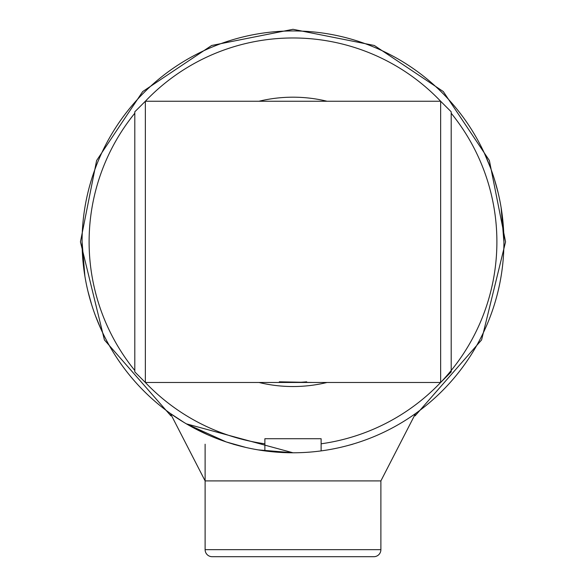 <?xml version="1.0" encoding="UTF-8"?>
<svg xmlns="http://www.w3.org/2000/svg" width="586" height="586" viewBox="0 0 586 586"><rect width="100%" height="100%" fill="white"/><g stroke="black" fill="none" stroke-linecap="round" stroke-linejoin="round"><path stroke-width="0.88" d="M282.254 452.509L292.993 452.78L258.126 449.88M490.614 168.138L484.336 153.1M494.372 179.111L498.034 192.376M501.118 207.598L503.923 241.857A210.923 210.923 0 0 1 264.879 450.898L264.887 450.898A210.923 210.923 0 0 1 82.077 241.857A210.923 210.923 0 0 1 293 30.941A210.923 210.923 0 0 1 503.923 241.857M292.912 452.78L273.662 451.894M100.865 328.885L101.664 330.621M100.865 328.871L95.386 315.583M91.628 304.61L87.966 291.345M84.882 276.123L82.077 241.857M266.725 451.139L267.333 451.213L266.725 451.139M271.45 451.674L292.817 452.78L271.457 451.681M134.809 113.223A203.891 203.891 0 0 0 134.809 370.499M440.643 382.475L451.191 371.927L451.191 111.794L440.643 101.246L145.357 101.246L134.809 111.794L134.809 371.927L145.357 382.475L440.643 382.475L440.643 101.246A203.891 203.891 0 0 0 145.357 101.246L145.357 382.475A203.891 203.891 0 0 0 264.879 443.8L264.879 450.898M321.121 450.898L321.121 443.8A203.891 203.891 0 0 0 451.191 113.223M258.968 101.246A144.676 144.676 0 0 1 327.032 101.246M321.121 443.8L321.121 438.716L264.879 438.716L264.879 443.8M327.032 382.475A144.676 144.676 0 0 1 258.968 382.475M306.668 381.808A140.611 140.611 0 0 1 279.332 381.808M312.338 382.475L279.317 381.808M205.115 444.21L205.115 549.668L380.885 549.668A7.032 7.032 0 0 1 373.853 556.7L212.147 556.7A7.032 7.032 0 0 1 205.115 549.668A7.032 7.032 0 0 0 212.147 556.7M184.121 422.506L170.467 413.54L205.115 480.901L380.885 480.901L380.885 549.668A7.032 7.032 0 0 1 373.853 556.7M352.757 444.21L347.293 445.675M238.641 445.653L233.243 444.21M409.856 417.452L412.998 415.32M246.105 447.506L226.372 441.983M226.174 441.917L186.377 423.846L293 452.78M176.174 417.474L180.532 420.294M192.435 427.26L207.715 434.768M261.796 450.458L266.82 451.147M180.554 420.308L170.467 413.54L205.115 480.901M415.078 415.87L481.589 339.924L505.557 241.857L489.376 160.513L443.294 91.548L374.337 45.481L292.993 29.3L211.656 45.481L142.698 91.562L96.617 160.52L80.443 241.857L104.411 339.924L170.922 415.87M415.533 413.54L380.885 480.901L415.533 413.54"/></g></svg>
